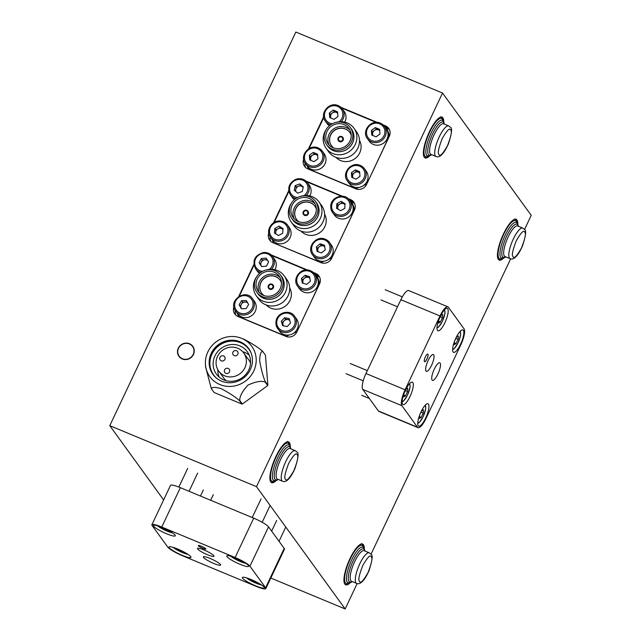 <?xml version="1.0" encoding="UTF-8"?>
<svg xmlns="http://www.w3.org/2000/svg" width="641" height="641" viewBox="0 0 641 641"><rect width="100%" height="100%" fill="white"/><g stroke="black" fill="none" stroke-linecap="round" stroke-linejoin="round"><path stroke-width="0.96" d="M443.764 121.75A22.058 6.154 112.6 0 0 442.034 117.183A22.058 6.154 112.6 0 0 429.398 131.798A22.058 6.154 112.6 0 0 425.103 157.926A22.058 6.154 112.6 0 0 429.55 155.931M290.261 446.473A22.058 6.154 112.6 0 0 288.538 441.913A22.058 6.154 112.6 0 0 275.894 456.528A22.058 6.154 112.6 0 0 271.6 482.649A22.058 6.154 112.6 0 0 276.055 480.662M364.328 548.632A22.058 6.154 112.6 0 0 362.606 544.073A22.058 6.154 112.6 0 0 349.962 558.68A22.058 6.154 112.6 0 0 345.667 584.808A22.058 6.154 112.6 0 0 350.122 582.813M517.832 223.901A22.058 6.154 112.6 0 0 516.101 219.342A22.058 6.154 112.6 0 0 503.465 233.957A22.058 6.154 112.6 0 0 499.171 260.078A22.058 6.154 112.6 0 0 503.618 258.083M182.268 358.96A8.549 8.093 -35.9 0 0 192.26 356.356A8.549 8.093 -35.9 0 0 192.797 346.316A8.549 8.093 -35.9 0 0 189.48 343.704A8.549 8.093 -35.9 0 0 179.496 346.308A8.549 8.093 -35.9 0 0 178.959 356.348A8.549 8.093 -35.9 0 0 182.268 358.96M163.631 499.924L109.779 425.664L256.488 486.655L442.546 93.041L531.221 215.336L524.522 229.502M109.779 425.664L295.838 32.05L442.546 93.041M323.633 116.838L308.465 148.936M303.642 159.224A8.269 7.828 -35.9 0 0 304.595 166.372A8.269 7.828 -35.9 0 0 307.808 168.895L355.731 188.815A8.269 7.828 -35.9 0 0 366.556 184.488L389.343 136.269A8.269 7.828 -35.9 0 0 388.71 128.368A8.269 7.828 -35.9 0 0 385.497 125.844L382.957 124.779M377.188 122.383L340.9 107.295M288.746 190.641L273.579 222.739M268.755 233.028A8.269 7.828 -35.9 0 0 269.709 240.175A8.269 7.828 -35.9 0 0 272.922 242.699L320.845 262.618A8.269 7.828 -35.9 0 0 331.669 258.291L354.457 210.072A8.269 7.828 -35.9 0 0 353.824 202.163A8.269 7.828 -35.9 0 0 350.611 199.639L348.071 198.582M342.302 196.186L306.013 181.099M253.86 264.445L238.692 296.543M233.869 306.831A8.269 7.828 -35.9 0 0 234.822 313.978A8.269 7.828 -35.9 0 0 238.035 316.502L285.958 336.421A8.269 7.828 -35.9 0 0 296.783 332.094L319.571 283.875A8.269 7.828 -35.9 0 0 318.938 275.967A8.269 7.828 -35.9 0 0 315.725 273.443L313.185 272.385M307.416 269.989L271.127 254.902M235.287 310.637A8.269 7.828 -35.9 0 0 235.84 315.108M319.699 277.281A8.269 7.828 -35.9 0 0 317.503 275.894L316.83 275.614M270.173 236.833A8.269 7.828 -35.9 0 0 270.726 241.304M354.585 203.477A8.269 7.828 -35.9 0 0 352.39 202.091L351.717 201.811M305.06 163.038A8.269 7.828 -35.9 0 0 305.613 167.501M389.472 129.682A8.269 7.828 -35.9 0 0 387.276 128.288L386.603 128.008M510.661 258.828L371.027 554.233M357.157 583.558L345.162 608.95L256.488 486.655M270.814 578.046L345.162 608.95M198.414 545.787A4.134 0.665 -154.7 0 0 202.332 548.167A4.134 0.665 -154.7 0 0 205.825 549.081A4.134 0.665 -154.7 0 0 205.753 548.84A4.134 0.665 -154.7 0 0 201.835 546.461A4.134 0.665 -154.7 0 0 198.341 545.547A4.134 0.665 -154.7 0 0 198.414 545.787M198.357 545.523A4.134 0.665 -154.7 0 0 198.438 545.739A4.134 0.665 -154.7 0 0 202.284 548.079A4.134 0.665 -154.7 0 0 205.833 549.057M203.55 557.47A9.527 1.538 -154.7 0 0 212.572 562.942A9.527 1.538 -154.7 0 0 220.608 565.058A9.527 1.538 -154.7 0 0 220.44 564.497A9.527 1.538 -154.7 0 0 211.418 559.024A9.527 1.538 -154.7 0 0 203.381 556.909A9.527 1.538 -154.7 0 0 203.55 557.47M197.668 548.992A9.102 1.474 -154.7 0 0 206.29 554.225A9.102 1.474 -154.7 0 0 213.958 556.236A9.102 1.474 -154.7 0 0 213.806 555.707A9.102 1.474 -154.7 0 0 205.184 550.483A9.102 1.474 -154.7 0 0 197.508 548.464A9.102 1.474 -154.7 0 0 197.668 548.992M169.256 547.735A12.131 1.963 -154.7 0 0 180.746 554.705A12.131 1.963 -154.7 0 0 190.978 557.398A12.131 1.963 -154.7 0 0 190.77 556.684A12.131 1.963 -154.7 0 0 179.28 549.714A12.131 1.963 -154.7 0 0 169.04 547.021A12.131 1.963 -154.7 0 0 169.256 547.735M242.602 578.23A12.131 1.963 -154.7 0 0 254.1 585.201A12.131 1.963 -154.7 0 0 264.332 587.893A12.131 1.963 -154.7 0 0 264.124 587.18A12.131 1.963 -154.7 0 0 252.626 580.209A12.131 1.963 -154.7 0 0 242.394 577.517A12.131 1.963 -154.7 0 0 242.602 578.23M226.962 556.652A12.131 1.963 -154.7 0 0 238.452 563.615A12.131 1.963 -154.7 0 0 248.684 566.307A12.131 1.963 -154.7 0 0 248.476 565.594A12.131 1.963 -154.7 0 0 236.978 558.632A12.131 1.963 -154.7 0 0 226.746 555.939A12.131 1.963 -154.7 0 0 226.962 556.652M153.608 526.157A12.131 1.963 -154.7 0 0 165.098 533.12A12.131 1.963 -154.7 0 0 175.33 535.812A12.131 1.963 -154.7 0 0 175.121 535.099A12.131 1.963 -154.7 0 0 163.631 528.136A12.131 1.963 -154.7 0 0 153.399 525.444A12.131 1.963 -154.7 0 0 153.608 526.157M161.756 527.03A13.79 2.227 -154.7 0 0 151.901 524.739A13.79 2.227 -154.7 0 0 152.141 525.548L167.79 547.126A13.79 2.227 -154.7 0 0 182.621 555.803L255.975 586.299A13.79 2.227 -154.7 0 0 265.831 588.598A13.79 2.227 -154.7 0 0 265.59 587.789L249.942 566.203A13.79 2.227 -154.7 0 0 235.111 557.526L161.756 527.03L180.361 487.673A13.79 2.227 -154.7 0 0 170.506 485.373L151.901 524.739M265.831 588.598L284.436 549.233A13.79 2.227 -154.7 0 0 284.195 548.424L268.547 526.846A13.79 2.227 -154.7 0 0 253.716 518.168L180.361 487.673M424.446 361.596A4.134 1.154 112.6 0 0 424.606 361.724A4.134 1.154 112.6 0 0 427.122 358.672A4.134 1.154 112.6 0 0 427.94 354.217A4.134 1.154 112.6 0 0 427.779 354.088A4.134 1.154 112.6 0 0 425.263 357.141A4.134 1.154 112.6 0 0 424.446 361.596M424.582 361.716A4.134 1.154 112.6 0 0 427.09 358.607A4.134 1.154 112.6 0 0 427.892 354.201A4.134 1.154 112.6 0 0 427.755 354.08M432.09 380.073A9.527 2.652 112.6 0 0 432.451 380.369A9.527 2.652 112.6 0 0 438.236 373.334A9.527 2.652 112.6 0 0 440.119 363.078A9.527 2.652 112.6 0 0 439.758 362.782A9.527 2.652 112.6 0 0 433.973 369.817A9.527 2.652 112.6 0 0 432.09 380.073M426.009 371.059A9.102 2.54 112.6 0 0 426.353 371.347A9.102 2.54 112.6 0 0 431.882 364.625A9.102 2.54 112.6 0 0 433.685 354.826A9.102 2.54 112.6 0 0 433.34 354.545A9.102 2.54 112.6 0 0 427.803 361.268A9.102 2.54 112.6 0 0 426.009 371.059M418.236 425.776A12.131 3.381 112.6 0 0 418.701 426.153A12.131 3.381 112.6 0 0 426.073 417.195A12.131 3.381 112.6 0 0 428.468 404.126A12.131 3.381 112.6 0 0 428.012 403.75A12.131 3.381 112.6 0 0 420.64 412.716A12.131 3.381 112.6 0 0 418.236 425.776M453.123 351.973A12.131 3.381 112.6 0 0 453.588 352.35A12.131 3.381 112.6 0 0 460.959 343.392A12.131 3.381 112.6 0 0 463.355 330.323A12.131 3.381 112.6 0 0 462.898 329.947A12.131 3.381 112.6 0 0 455.519 338.913A12.131 3.381 112.6 0 0 453.123 351.973M437.474 330.395A12.131 3.381 112.6 0 0 437.939 330.772A12.131 3.381 112.6 0 0 445.311 321.806A12.131 3.381 112.6 0 0 447.706 308.746A12.131 3.381 112.6 0 0 447.25 308.369A12.131 3.381 112.6 0 0 439.878 317.327A12.131 3.381 112.6 0 0 437.474 330.395M402.588 404.199A12.131 3.381 112.6 0 0 403.053 404.575A12.131 3.381 112.6 0 0 410.424 395.609A12.131 3.381 112.6 0 0 412.82 382.549A12.131 3.381 112.6 0 0 412.363 382.164A12.131 3.381 112.6 0 0 404.992 391.13A12.131 3.381 112.6 0 0 402.588 404.199M405.096 389.776A13.79 3.846 112.6 0 0 401.891 405.673L417.539 427.251A13.79 3.846 112.6 0 0 418.06 427.683A13.79 3.846 112.6 0 0 425.961 418.549L460.847 344.746A13.79 3.846 112.6 0 0 464.052 328.849L448.412 307.271A13.79 3.846 112.6 0 0 447.883 306.839A13.79 3.846 112.6 0 0 439.982 315.973L405.096 389.776L365.979 373.511A13.79 3.846 112.6 0 0 362.774 389.408L378.422 410.985A13.79 3.846 112.6 0 0 378.943 411.418L418.06 427.683M447.883 306.839L408.766 290.573A13.79 3.846 112.6 0 0 400.865 299.708L365.979 373.511M219.887 384.552A25.872 24.494 144.1 0 1 205.432 364.184A25.872 24.494 144.1 0 1 241.272 338.2A25.872 24.494 144.1 0 1 241.713 338.376A25.872 24.494 144.1 0 1 253.748 371.003A25.872 24.494 144.1 0 1 219.887 384.552M241.272 338.2L244.253 339.377C252.538 343.776 258.644 347.743 262.578 351.268A31.705 30.015 -35.9 0 1 262.73 351.484A31.705 30.015 -35.9 0 1 262.826 351.613C261.031 351.036 259.958 353.976 259.613 360.434C261.24 369.689 263.122 376.74 265.27 381.587L267.882 385.185L265.438 355.21A31.705 30.015 -35.9 0 0 265.342 355.082A31.705 30.015 -35.9 0 0 265.246 354.954M213.902 392.18A31.705 30.015 -35.9 0 0 213.998 392.308L211.386 388.71A31.705 30.015 -35.9 0 1 211.298 388.582L205.593 366.884L205.432 364.184M211.386 388.71A31.705 30.015 -35.9 0 0 211.546 388.927L214.158 392.524L241.921 404.07A31.705 30.015 -35.9 0 0 242.37 404.006L267.69 385.586A31.705 30.015 -35.9 0 0 267.882 385.185M241.921 404.07L239.317 400.473C235.351 396.915 229.246 392.949 220.993 388.574C214.695 386.916 211.546 387.028 211.546 388.927M248.916 348.88A22.058 20.881 -35.9 0 0 240.623 342.502A22.058 20.881 -35.9 0 0 214.999 349.041A22.058 20.881 -35.9 0 0 213.205 374.769M221.498 381.147A22.058 20.881 -35.9 0 0 247.274 374.424A22.058 20.881 -35.9 0 0 248.66 348.52A22.058 20.881 -35.9 0 0 240.103 341.781A22.058 20.881 -35.9 0 0 214.326 348.504A22.058 20.881 -35.9 0 0 212.94 374.416A22.058 20.881 -35.9 0 0 221.498 381.147M251.264 353.431A21.826 20.664 -35.9 0 0 240.527 342.711A21.826 20.664 -35.9 0 0 213.557 351.316A21.826 20.664 -35.9 0 0 216.81 378.414M223.797 379.921A19.07 18.052 -35.9 0 0 246.088 374.112A19.07 18.052 -35.9 0 0 247.282 351.709A19.07 18.052 -35.9 0 0 239.886 345.884A19.07 18.052 -35.9 0 0 217.603 351.693A19.07 18.052 -35.9 0 0 216.402 374.096A19.07 18.052 -35.9 0 0 223.797 379.921M249.253 355.226A19.07 18.052 -35.9 0 0 244.582 352.358A19.07 18.052 -35.9 0 0 242.659 351.685M218.717 371.107A15.44 14.615 144.1 0 1 219.687 352.967A15.44 14.615 144.1 0 1 237.731 348.263A15.44 14.615 144.1 0 1 243.716 352.975A15.44 14.615 144.1 0 1 242.747 371.115A15.44 14.615 144.1 0 1 224.703 375.818A15.44 14.615 144.1 0 1 218.717 371.107L224.038 378.438A15.44 14.615 -35.9 0 0 226.081 380.69M234.245 355.643A2.756 2.612 -35.9 0 0 237.635 351.564A2.756 2.612 -35.9 0 0 233.348 351.564A2.756 2.612 -35.9 0 0 234.245 355.643M221.257 360.843A2.756 2.612 -35.9 0 0 224.646 356.765A2.756 2.612 -35.9 0 0 220.36 356.757A2.756 2.612 -35.9 0 0 221.257 360.843M225.872 373.358A2.756 2.612 -35.9 0 0 229.262 369.28A2.756 2.612 -35.9 0 0 224.975 369.272A2.756 2.612 -35.9 0 0 225.872 373.358M267.69 385.586L265.086 381.988C261.312 380.586 255.623 381.611 248.019 385.057C242.33 391.266 239.582 396.386 239.758 400.417L242.37 404.006M265.438 355.21L262.826 351.613M239.317 400.473A31.705 30.015 -35.9 0 0 239.758 400.417M265.086 381.988A31.705 30.015 -35.9 0 0 265.27 381.587M217.82 369.697A19.07 18.052 -35.9 0 0 219.134 377.06M250.543 362.958A15.44 14.615 -35.9 0 0 249.037 360.314L243.716 352.975M179.841 356.981A8.269 7.828 144.1 0 1 179.176 356.188A8.269 7.828 144.1 0 1 180.85 345.323A8.269 7.828 144.1 0 1 191.907 345.683A8.269 7.828 144.1 0 1 192.572 346.477A8.269 7.828 144.1 0 1 190.906 357.333A8.269 7.828 144.1 0 1 179.841 356.981M289.692 287.921A14.615 13.838 144.1 0 1 289.94 300.501A14.615 13.838 144.1 0 1 266.191 304.956M265.919 270.077A17.147 16.233 144.1 0 1 284.139 275.766L286.751 279.364A17.147 16.233 144.1 0 1 288.073 295.757A17.147 16.233 144.1 0 1 274.188 305.845A17.147 16.233 144.1 0 1 258.98 299.499L256.368 295.902A17.147 16.233 144.1 0 1 255.046 279.516A17.147 16.233 144.1 0 1 256.632 276.816M284.139 275.766A17.147 16.233 144.1 0 1 285.461 292.16A17.147 16.233 144.1 0 1 271.584 302.248A17.147 16.233 144.1 0 1 256.368 295.902M280.91 275.638A14.671 13.886 144.1 0 1 282.793 290.597A14.671 13.886 144.1 0 1 270.294 299.291A14.671 13.886 144.1 0 1 257.249 292.793M256.913 292.328L257.954 293.762A14.615 13.838 -35.9 0 0 270.919 299.179A14.615 13.838 -35.9 0 0 282.745 290.573A14.615 13.838 -35.9 0 0 281.615 276.608L280.574 275.173A14.615 13.838 144.1 0 1 281.703 289.139A14.615 13.838 144.1 0 1 269.869 297.736A14.615 13.838 144.1 0 1 256.913 292.328A14.615 13.838 144.1 0 1 255.783 278.362A14.615 13.838 144.1 0 1 267.618 269.765A14.615 13.838 144.1 0 1 280.574 275.173M280.165 277.657A12.956 12.267 -35.9 0 0 259.341 281.848A12.956 12.267 -35.9 0 0 259.405 292.713M280.237 288.53A12.956 12.267 -35.9 0 0 279.236 276.143A12.956 12.267 -35.9 0 0 267.746 271.343A12.956 12.267 -35.9 0 0 257.249 278.971A12.956 12.267 -35.9 0 0 258.251 291.359A12.956 12.267 -35.9 0 0 269.749 296.15A12.956 12.267 -35.9 0 0 280.237 288.53M280.037 280.061A11.306 10.705 -35.9 0 0 260.911 282.601A11.306 10.705 -35.9 0 0 261.728 293.338M281.471 282.969A11.306 10.705 -35.9 0 0 279.981 279.989A11.306 10.705 -35.9 0 0 269.957 275.806A11.306 10.705 -35.9 0 0 260.807 282.457A11.306 10.705 -35.9 0 0 261.68 293.266A11.306 10.705 -35.9 0 0 264.044 295.597M268.651 288.314A2.756 2.612 -35.9 0 0 273.378 287.785A2.756 2.612 -35.9 0 0 273.114 285.085M273.274 287.641A2.756 2.612 144.1 0 1 268.595 288.242A2.756 2.612 144.1 0 1 270.614 283.987A2.756 2.612 144.1 0 1 273.274 287.641M272.786 287.44A2.203 2.091 -35.9 0 0 270.662 284.516A2.203 2.091 -35.9 0 0 269.044 287.921A2.203 2.091 -35.9 0 0 272.786 287.44M319.819 283.298L317.143 276.039L315.468 273.731L316.526 276.591M238.7 316.774L237.442 313.641M239.341 296.15L253.988 265.158M271.84 255.591L306.398 269.957M313.89 273.074L315.468 273.731M318.265 281.303L319.386 284.259M319.314 284.163L296.831 331.99M296.759 331.886L293.794 333.072M288.899 335.035L286.134 336.493M285.934 336.221L238.5 316.502M324.578 214.118A14.615 13.838 144.1 0 1 324.827 226.698A14.615 13.838 144.1 0 1 301.078 231.153M300.805 196.274A17.147 16.233 144.1 0 1 319.026 201.963L321.638 205.561A17.147 16.233 144.1 0 1 322.96 221.954A17.147 16.233 144.1 0 1 309.074 232.042A17.147 16.233 144.1 0 1 293.866 225.696L291.254 222.098A17.147 16.233 144.1 0 1 289.932 205.713A17.147 16.233 144.1 0 1 291.511 203.013M319.026 201.963A17.147 16.233 144.1 0 1 320.348 218.357A17.147 16.233 144.1 0 1 306.47 228.444A17.147 16.233 144.1 0 1 291.254 222.098M315.797 201.835A14.671 13.886 144.1 0 1 317.68 216.794A14.671 13.886 144.1 0 1 305.18 225.496A14.671 13.886 144.1 0 1 292.136 218.99M291.799 218.525L292.841 219.967A14.615 13.838 -35.9 0 0 305.805 225.376A14.615 13.838 -35.9 0 0 317.632 216.77A14.615 13.838 -35.9 0 0 316.502 202.804L315.46 201.37A14.615 13.838 144.1 0 1 316.59 215.336A14.615 13.838 144.1 0 1 304.755 223.933A14.615 13.838 144.1 0 1 291.799 218.525A14.615 13.838 144.1 0 1 290.669 204.559A14.615 13.838 144.1 0 1 302.504 195.962A14.615 13.838 144.1 0 1 315.46 201.37M315.051 203.862A12.956 12.267 -35.9 0 0 294.227 208.045A12.956 12.267 -35.9 0 0 294.291 218.91M292.136 205.168A12.956 12.267 -35.9 0 0 293.137 217.555A12.956 12.267 -35.9 0 0 304.627 222.347A12.956 12.267 -35.9 0 0 315.124 214.727A12.956 12.267 -35.9 0 0 314.122 202.34A12.956 12.267 -35.9 0 0 302.624 197.54A12.956 12.267 -35.9 0 0 292.136 205.168M314.923 206.258A11.306 10.705 -35.9 0 0 295.797 208.798A11.306 10.705 -35.9 0 0 296.615 219.534M316.358 209.166A11.306 10.705 -35.9 0 0 314.867 206.186A11.306 10.705 -35.9 0 0 304.844 202.003A11.306 10.705 -35.9 0 0 295.693 208.654A11.306 10.705 -35.9 0 0 296.567 219.462A11.306 10.705 -35.9 0 0 298.93 221.802M303.538 214.511A2.756 2.612 -35.9 0 0 308.265 213.982A2.756 2.612 -35.9 0 0 308 211.282M303.273 211.81A2.756 2.612 144.1 0 1 307.944 211.21A2.756 2.612 144.1 0 1 305.925 215.464A2.756 2.612 144.1 0 1 303.273 211.81M303.762 212.011A2.203 2.091 -35.9 0 0 305.885 214.935A2.203 2.091 -35.9 0 0 307.504 211.53A2.203 2.091 -35.9 0 0 303.762 212.011M354.705 209.495L352.029 202.236L350.355 199.928L351.412 202.788M353.151 207.5L354.273 210.464M354.201 210.36L331.718 258.187M331.645 258.083L328.681 259.268M323.785 261.232L321.021 262.69M320.82 262.417L273.587 242.971M273.387 242.699L272.329 239.838M274.228 222.347L288.875 191.363M306.727 181.788L341.284 196.162M348.776 199.271L350.355 199.928M359.465 140.315A14.615 13.838 144.1 0 1 359.713 152.903A14.615 13.838 144.1 0 1 335.964 157.349M335.692 122.479A17.147 16.233 144.1 0 1 353.912 128.16L356.524 131.758A17.147 16.233 144.1 0 1 357.846 148.151A17.147 16.233 144.1 0 1 343.961 158.247A17.147 16.233 144.1 0 1 328.753 151.893L326.141 148.295A17.147 16.233 144.1 0 1 324.819 131.91A17.147 16.233 144.1 0 1 326.397 129.218M353.912 128.16A17.147 16.233 144.1 0 1 355.234 144.554A17.147 16.233 144.1 0 1 341.357 154.649A17.147 16.233 144.1 0 1 326.141 148.295M350.683 128.032A14.671 13.886 144.1 0 1 352.566 142.991A14.671 13.886 144.1 0 1 340.067 151.693A14.671 13.886 144.1 0 1 327.022 145.186M326.686 144.722L327.727 146.164A14.615 13.838 -35.9 0 0 340.692 151.572A14.615 13.838 -35.9 0 0 352.518 142.975A14.615 13.838 -35.9 0 0 351.388 129.009L350.347 127.567A14.615 13.838 144.1 0 1 351.476 141.533A14.615 13.838 144.1 0 1 339.642 150.13A14.615 13.838 144.1 0 1 326.686 144.722A14.615 13.838 144.1 0 1 325.556 130.756A14.615 13.838 144.1 0 1 337.382 122.159A14.615 13.838 144.1 0 1 350.347 127.567M349.938 130.059A12.956 12.267 -35.9 0 0 329.113 134.241A12.956 12.267 -35.9 0 0 329.178 145.114M350.01 140.924A12.956 12.267 -35.9 0 0 349.008 128.537A12.956 12.267 -35.9 0 0 337.511 123.745A12.956 12.267 -35.9 0 0 327.022 131.365A12.956 12.267 -35.9 0 0 328.024 143.752A12.956 12.267 -35.9 0 0 339.514 148.552A12.956 12.267 -35.9 0 0 350.01 140.924M349.81 132.455A11.306 10.705 -35.9 0 0 330.684 134.995A11.306 10.705 -35.9 0 0 331.501 145.731M351.244 135.363A11.306 10.705 -35.9 0 0 349.754 132.383A11.306 10.705 -35.9 0 0 339.73 128.2A11.306 10.705 -35.9 0 0 330.58 134.858A11.306 10.705 -35.9 0 0 331.453 145.659A11.306 10.705 -35.9 0 0 333.817 147.999M338.424 140.716A2.756 2.612 -35.9 0 0 343.151 140.187A2.756 2.612 -35.9 0 0 342.887 137.478M343.047 140.042A2.756 2.612 144.1 0 1 338.368 140.643A2.756 2.612 144.1 0 1 340.387 136.381A2.756 2.612 144.1 0 1 343.047 140.042M342.558 139.834A2.203 2.091 -35.9 0 0 340.435 136.91A2.203 2.091 -35.9 0 0 338.817 140.315A2.203 2.091 -35.9 0 0 342.558 139.834M389.592 135.7L386.916 128.432L385.241 126.125L386.299 128.985M308.473 169.168L307.215 166.035M309.114 148.544L323.761 117.559M341.605 107.984L376.171 122.359M383.663 125.476L385.241 126.125M388.037 133.705L389.159 136.661M389.087 136.557L366.604 184.384M366.532 184.287L363.567 185.473M358.672 187.428L355.907 188.887M355.707 188.614L308.273 168.895M184.279 552.165L179.592 550.443L177.212 548.84M179.817 549.962L179.592 550.443M257.626 582.661L252.939 580.938L250.567 579.336M253.171 580.458L252.939 580.938M241.986 561.083L237.298 559.361L234.918 557.75M237.523 558.872L237.298 559.361M168.631 530.588L163.944 528.865L161.564 527.255M164.168 528.376L163.944 528.865M419.759 414.831L421.626 410.889L423.437 409.823L423.212 413.076L421.169 417.395L419.358 418.461L419.575 415.328M421.025 412.163L423.212 413.076M419.478 416.69L421.169 417.395M454.645 341.028L456.512 337.086L458.323 336.02L458.099 339.273L456.055 343.592L454.245 344.658L454.461 341.525M455.911 338.36L458.099 339.273M454.365 342.887L456.055 343.592M439.005 319.442L440.864 315.5L442.675 314.435L442.45 317.688L440.407 322.006L438.596 323.072L438.813 319.939M440.263 316.782L442.45 317.688M438.716 321.301L440.407 322.006M404.118 393.245L405.977 389.303L407.788 388.238L407.564 391.491L405.521 395.809L403.71 396.875L403.926 393.742M405.376 390.585L407.564 391.491M403.83 395.104L405.521 395.809M284.604 317.72L281.311 321.253L282.633 325.668L287.24 326.549L290.541 323.024L289.219 318.609L284.604 317.72L285.654 319.162L282.352 322.687L283.018 324.899A4.191 3.966 -35.9 0 0 283.434 325.82M294.62 316.277C289.604 308.209 273.483 312.936 276.231 325.7L279.532 331.165A10.48 9.919 -35.9 0 0 292.408 333.921A10.48 9.919 -35.9 0 0 297.897 321.71A10.48 9.919 -35.9 0 0 296.495 318.865L294.62 316.277A10.48 9.919 144.1 0 1 296.022 319.114A10.48 9.919 144.1 0 1 290.525 331.333A10.48 9.919 144.1 0 1 277.649 328.577A10.48 9.919 144.1 0 1 276.247 325.732M285.654 319.162L289.612 319.923M289.78 320.484A4.191 3.966 -35.9 0 0 283.018 324.899L283.282 325.788M282.352 322.687L281.311 321.253M241.593 300.669L239.117 304.779L241.393 308.762L246.144 308.633L248.62 304.523L246.344 300.541L241.593 300.669L242.643 302.111L240.159 306.222L241.296 308.209A4.191 3.966 -35.9 0 0 241.673 308.754M252.562 298.786C245.968 288.498 228.38 299.964 235.039 310.22L237.474 313.681A10.48 9.919 -35.9 0 0 251.336 315.869A10.48 9.919 -35.9 0 0 254.99 302.24A10.48 9.919 -35.9 0 0 254.437 301.382L252.562 298.786A10.48 9.919 144.1 0 1 253.115 299.643A10.48 9.919 144.1 0 1 249.461 313.273A10.48 9.919 144.1 0 1 235.6 311.093A10.48 9.919 144.1 0 1 235.047 310.236M242.643 302.111L247.17 301.991M247.771 303.041A4.191 3.966 -35.9 0 0 241.296 308.209L241.609 308.754M240.159 306.222L239.117 304.779M309.859 278.242A4.191 3.966 -35.9 0 0 308.401 277.401L306.166 276.704L305.124 275.269L301.47 278.434L302.272 282.993L306.727 284.38L310.38 281.215L309.587 276.656L305.124 275.269M297.656 286.263L299.531 288.851A10.48 9.919 -35.9 0 0 304.443 292.36A10.48 9.919 -35.9 0 0 316.133 288.49A10.48 9.919 -35.9 0 0 316.494 276.551L314.619 273.963A10.48 9.919 144.1 0 1 314.25 285.902A10.48 9.919 144.1 0 1 302.568 289.764A10.48 9.919 144.1 0 1 297.656 286.263C291.703 279.059 300.757 267.057 309.659 270.422L314.619 273.963A10.48 9.919 144.1 0 0 309.707 270.454M309.787 277.833L308.401 277.401A4.191 3.966 -35.9 0 0 304.339 278.29L302.512 279.869L301.47 278.434M302.512 279.869L302.913 282.152A4.191 3.966 -35.9 0 1 304.339 278.29L306.166 276.704M303.321 283.322A4.191 3.966 -35.9 0 1 302.913 282.152L303.105 283.25M267.97 260.919A4.191 3.966 -35.9 0 0 264.709 259.749L262.337 259.99L261.296 258.547L259.124 262.81L261.696 266.6L266.448 266.127L268.619 261.865L266.039 258.075L261.296 258.547M260.855 272.385A10.48 9.919 144.1 0 1 255.599 268.779L257.474 271.367A10.48 9.919 -35.9 0 0 259.525 273.427M274.925 269.709A10.48 9.919 -35.9 0 0 274.444 259.068L272.561 256.48A10.48 9.919 144.1 0 1 271.464 269.284M267.025 259.525L264.709 259.749A4.191 3.966 -35.9 0 0 261.256 262.121L260.166 264.252L259.124 262.81M260.166 264.252L261.456 266.143A4.191 3.966 -35.9 0 1 261.256 262.121L262.337 259.99M261.808 266.592A4.191 3.966 -35.9 0 1 261.456 266.143L261.76 266.592M303.161 187.332L300.757 185.361L298.506 186.21A4.191 3.966 -35.9 0 0 295.974 191.659M309.811 195.906A10.48 9.919 -35.9 0 0 309.323 185.265L307.448 182.677A10.48 9.919 144.1 0 1 306.35 195.481M303.265 186.835L302.312 191.459L297.801 193.157L294.243 190.233L295.205 185.618L299.716 183.919L303.265 186.835M295.741 198.582A10.48 9.919 144.1 0 1 290.485 194.976L292.36 197.564A10.48 9.919 -35.9 0 0 294.411 199.623M295.397 191.178L296.246 187.06L295.205 185.618M303.145 187.444A4.191 3.966 -35.9 0 0 298.506 186.21L296.246 187.06M300.757 185.361L299.716 183.919M341.068 201.346L336.829 203.678L336.573 208.349L340.555 210.697L344.794 208.365L345.05 203.694L341.068 201.346L342.118 202.788L337.879 205.112L337.743 207.452A4.191 3.966 -35.9 0 0 338.063 209.222M349.505 200.16C344.61 192.444 330.708 196.899 330.732 206.226L332.535 212.459L334.418 215.047A10.48 9.919 -35.9 0 0 345.675 218.485A10.48 9.919 -35.9 0 0 353.175 208.926A10.48 9.919 -35.9 0 0 351.38 202.748L349.505 200.16A10.48 9.919 144.1 0 1 351.292 206.338A10.48 9.919 144.1 0 1 343.8 215.889A10.48 9.919 144.1 0 1 332.535 212.459A10.48 9.919 144.1 0 1 330.748 206.282M342.118 202.788L345.01 204.495M344.994 204.687A4.191 3.966 -35.9 0 0 337.743 207.452L337.663 208.99M337.879 205.112L336.829 203.678M282.977 229.558A4.191 3.966 -35.9 0 0 282.136 228.845L279.139 226.177L274.845 228.396L274.46 233.068L278.37 235.519L282.665 233.3L283.05 228.629L279.139 226.177M270.478 237.29L272.361 239.878A10.48 9.919 -35.9 0 0 274.997 242.338A10.48 9.919 -35.9 0 0 288.105 240.511A10.48 9.919 -35.9 0 0 289.323 227.579L287.448 224.991A10.48 9.919 144.1 0 1 286.231 237.915A10.48 9.919 144.1 0 1 273.122 239.75A10.48 9.919 144.1 0 1 270.478 237.29C264.308 229.887 274.108 216.434 284.78 222.499L287.448 224.991A10.48 9.919 144.1 0 0 284.812 222.523M282.985 229.374L282.136 228.845A4.191 3.966 -35.9 0 0 278.034 228.725L275.886 229.839L274.845 228.396M275.886 229.839L275.694 232.17A4.191 3.966 -35.9 0 1 278.034 228.725L280.181 227.619M275.999 234.029A4.191 3.966 -35.9 0 1 275.694 232.17L275.566 233.765M324.763 246.761A4.191 3.966 -35.9 0 0 323.344 245.928L321.125 245.199L320.083 243.764L316.382 246.873L317.111 251.448L321.542 252.907L325.243 249.798L324.514 245.223L320.083 243.764M312.536 254.773L314.419 257.361A10.48 9.919 -35.9 0 0 319.178 260.823A10.48 9.919 -35.9 0 0 330.964 257.065A10.48 9.919 -35.9 0 0 331.381 245.062L329.506 242.474A10.48 9.919 144.1 0 1 329.089 254.477A10.48 9.919 144.1 0 1 317.303 258.235A10.48 9.919 144.1 0 1 312.536 254.773C306.534 247.514 315.781 235.447 324.691 238.981L329.506 242.474A10.48 9.919 144.1 0 0 324.739 239.013M324.699 246.376L323.344 245.928A4.191 3.966 -35.9 0 0 319.274 246.761L317.423 248.315L316.382 246.873M317.423 248.315L317.792 250.599A4.191 3.966 -35.9 0 1 319.274 246.761L321.125 245.199M318.192 251.809A4.191 3.966 -35.9 0 1 317.792 250.599L317.968 251.729M359.721 173.03A4.191 3.966 -35.9 0 0 358.511 172.229L356.364 171.339L355.322 169.897L351.404 172.75L351.781 177.381L356.075 179.168L359.986 176.315L359.609 171.684L355.322 169.897M347.422 180.97L349.305 183.558A10.48 9.919 -35.9 0 0 353.367 186.755A10.48 9.919 -35.9 0 0 365.61 183.566A10.48 9.919 -35.9 0 0 366.267 171.259L364.392 168.671A10.48 9.919 144.1 0 1 363.727 180.978A10.48 9.919 144.1 0 1 351.484 184.167A10.48 9.919 144.1 0 1 347.422 180.97C341.172 173.423 351.356 161.075 360.282 165.434L364.392 168.671A10.48 9.919 144.1 0 0 360.322 165.474M359.697 172.725L358.511 172.229A4.191 3.966 -35.9 0 0 354.409 172.766L352.446 174.184L351.404 172.75M352.446 174.184L352.638 176.499A4.191 3.966 -35.9 0 1 354.409 172.766L356.364 171.339M353.023 177.894A4.191 3.966 -35.9 0 1 352.638 176.499L352.742 177.781M317.664 155.547A4.191 3.966 -35.9 0 0 316.454 154.745L314.306 153.856L313.265 152.414L309.347 155.266L309.731 159.897L314.018 161.676L317.936 158.832L317.551 154.201L313.265 152.414M305.364 163.487L307.247 166.075A10.48 9.919 -35.9 0 0 311.31 169.272A10.48 9.919 -35.9 0 0 323.553 166.083A10.48 9.919 -35.9 0 0 324.21 153.776L322.335 151.188A10.48 9.919 144.1 0 1 321.678 163.495A10.48 9.919 144.1 0 1 309.435 166.684A10.48 9.919 144.1 0 1 305.364 163.487C299.123 155.931 309.299 143.592 318.224 147.951L322.335 151.188A10.48 9.919 144.1 0 0 318.273 147.991M317.64 155.242L316.454 154.745A4.191 3.966 -35.9 0 0 312.351 155.282L310.396 156.7L309.347 155.266M310.396 156.7L310.581 159.016A4.191 3.966 -35.9 0 1 312.351 155.282L314.306 153.856M310.965 160.41A4.191 3.966 -35.9 0 1 310.581 159.016L310.685 160.29M379.72 130.716A4.191 3.966 -35.9 0 0 378.51 129.915L376.363 129.025L375.322 127.591L371.411 130.435L371.788 135.067L376.075 136.854L379.993 134.001L379.616 129.37L375.322 127.591M367.421 138.656L369.304 141.244A10.48 9.919 -35.9 0 0 373.366 144.441A10.48 9.919 -35.9 0 0 385.61 141.252A10.48 9.919 -35.9 0 0 386.267 128.945L384.392 126.357A10.48 9.919 144.1 0 1 383.735 138.664A10.48 9.919 144.1 0 1 371.492 141.853A10.48 9.919 144.1 0 1 367.421 138.656C361.179 131.109 371.355 118.761 380.281 123.128L384.392 126.357A10.48 9.919 144.1 0 0 380.329 123.16M379.696 130.411L378.51 129.915A4.191 3.966 -35.9 0 0 374.408 130.452L372.453 131.878L371.411 130.435M372.453 131.878L372.637 134.193A4.191 3.966 -35.9 0 1 374.408 130.452L376.363 129.025M373.022 135.58A4.191 3.966 -35.9 0 1 372.637 134.193L372.741 135.467M337.663 113.233A4.191 3.966 -35.9 0 0 336.453 112.431L334.306 111.542L333.264 110.1L329.354 112.952L329.73 117.583L334.025 119.37L337.935 116.518L337.559 111.887L333.264 110.1M330.628 124.779A10.48 9.919 144.1 0 1 329.434 124.37A10.48 9.919 144.1 0 1 325.372 121.173L327.247 123.761A10.48 9.919 -35.9 0 0 329.29 125.82M344.698 122.102A10.48 9.919 -35.9 0 0 344.209 111.462L342.334 108.874A10.48 9.919 144.1 0 1 341.236 121.678M337.639 112.928L336.453 112.431A4.191 3.966 -35.9 0 0 332.35 112.968L330.395 114.386L329.354 112.952M330.395 114.386L330.588 116.702A4.191 3.966 -35.9 0 1 332.35 112.968L334.306 111.542M330.972 118.096A4.191 3.966 -35.9 0 1 330.588 116.702L330.692 117.984M387.276 128.288L385.497 125.844M352.39 202.091L350.611 199.639M317.503 275.894L315.725 273.443M253.716 518.168L235.111 557.526M268.547 526.846L249.942 566.203M284.195 548.424L265.59 587.789M362.774 389.408L401.891 405.673M400.865 299.708L439.982 315.973M378.422 410.985L417.539 427.251M428.204 156.092A20.68 5.769 -67.4 0 1 424.847 156.003A20.68 5.769 -67.4 0 1 429.654 132.158A20.68 5.769 -67.4 0 1 442.29 119.106A20.68 5.769 -67.4 0 1 442.923 120.676M431.697 154.689L430.079 155.731L427.379 155.883A19.302 5.384 -67.4 0 1 426.65 155.282A19.302 5.384 -67.4 0 1 430.464 134.498A19.302 5.384 -67.4 0 1 442.202 120.244L443.468 121.261L444.397 124.138M431.441 154.585A17.924 5 -67.4 0 1 428.452 154.561A17.924 5 -67.4 0 1 432.627 133.897A17.924 5 -67.4 0 1 443.572 122.583A17.924 5 -67.4 0 1 444.141 124.034M435.391 155.971A16.546 4.615 -67.4 0 1 438.66 138.16A16.546 4.615 -67.4 0 1 448.724 125.94L450.415 127.295C452.458 127.952 451.801 133.456 448.436 143.816C442.659 156.853 438.148 157.638 436.016 156.492A16.546 4.615 -67.4 0 1 435.391 155.971M439.005 154.529C437.434 153.528 438.508 148.231 442.21 138.632C446.921 130.427 449.726 127.527 450.631 129.931C452.193 130.932 451.128 136.229 447.426 145.828C442.715 154.032 439.902 156.933 439.005 154.529M436.016 156.492L430.888 154.353A16.546 4.615 -67.4 0 1 430.255 153.84A16.546 4.615 -67.4 0 1 434.109 134.762A16.546 4.615 -67.4 0 1 443.588 123.801L448.724 125.94M274.701 480.814A20.68 5.769 -67.4 0 1 271.351 480.734A20.68 5.769 -67.4 0 1 276.159 456.889A20.68 5.769 -67.4 0 1 288.795 443.836A20.68 5.769 -67.4 0 1 289.428 445.407M278.194 479.42L276.583 480.454L273.883 480.614A19.302 5.384 -67.4 0 1 273.154 480.013A19.302 5.384 -67.4 0 1 276.968 459.228A19.302 5.384 -67.4 0 1 288.698 444.966L289.964 445.992L290.902 448.868M277.938 479.316A17.924 5 -67.4 0 1 274.957 479.292A17.924 5 -67.4 0 1 279.123 458.627A17.924 5 -67.4 0 1 290.077 447.306A17.924 5 -67.4 0 1 290.637 448.764M281.896 480.702A16.546 4.615 -67.4 0 1 285.165 462.89A16.546 4.615 -67.4 0 1 295.221 450.663L296.919 452.025C298.962 452.682 298.297 458.187 294.94 468.547C289.163 481.583 284.644 482.361 282.521 481.223A16.546 4.615 -67.4 0 1 281.896 480.702M285.501 479.26C283.939 478.258 285.005 472.962 288.706 463.363C293.418 455.158 296.23 452.258 297.136 454.661C298.698 455.663 297.624 460.959 293.923 470.558C289.211 478.755 286.407 481.663 285.501 479.26M282.521 481.223L277.385 479.083A16.546 4.615 -67.4 0 1 276.76 478.571A16.546 4.615 -67.4 0 1 280.606 459.493A16.546 4.615 -67.4 0 1 290.093 448.532L295.221 450.663M173.214 547.398A9.375 1.514 -154.7 0 0 182.717 552.686A9.375 1.514 -154.7 0 0 188.045 554.409M246.561 577.894A9.375 1.514 -154.7 0 0 256.071 583.182A9.375 1.514 -154.7 0 0 261.4 584.904M230.912 556.308A9.375 1.514 -154.7 0 0 240.423 561.604A9.375 1.514 -154.7 0 0 245.751 563.327M157.566 525.812A9.375 1.514 -154.7 0 0 167.069 531.109A9.375 1.514 -154.7 0 0 172.397 532.831M417.772 422.788A9.375 2.612 112.6 0 0 423.172 416.586A9.375 2.612 112.6 0 0 424.975 405.473M452.658 348.984A9.375 2.612 112.6 0 0 458.059 342.783A9.375 2.612 112.6 0 0 459.853 331.669M437.01 327.399A9.375 2.612 112.6 0 0 442.41 321.205A9.375 2.612 112.6 0 0 444.213 310.092M402.123 401.202A9.375 2.612 112.6 0 0 407.524 395A9.375 2.612 112.6 0 0 409.327 383.887M294.772 319.178A9.375 8.878 -35.9 0 0 283.37 313.585A9.375 8.878 -35.9 0 0 277.08 325.099A9.375 8.878 -35.9 0 0 288.474 330.692A9.375 8.878 -35.9 0 0 294.772 319.178M251.953 299.916A9.375 8.878 -35.9 0 0 239.47 296.943A9.375 8.878 -35.9 0 0 235.784 309.387A9.375 8.878 -35.9 0 0 248.275 312.367A9.375 8.878 -35.9 0 0 251.953 299.916M309.122 271.183A9.375 8.878 -35.9 0 0 297.296 277.128A9.375 8.878 -35.9 0 0 302.736 288.466A9.375 8.878 -35.9 0 0 314.563 282.521A9.375 8.878 -35.9 0 0 309.122 271.183M269.276 269.38A9.375 8.878 -35.9 0 0 272.553 258.9A9.375 8.878 -35.9 0 0 263.419 253.331A9.375 8.878 -35.9 0 0 254.677 262.385A9.375 8.878 -35.9 0 0 262.562 271.351M263.579 252.562A10.48 9.919 144.1 0 1 272.561 256.48C270.326 253.588 267.313 252.266 263.523 252.522C254.645 255.246 252.009 260.663 255.599 268.779M295.725 179.4A10.48 9.919 144.1 0 1 307.448 182.677C304.403 178.967 300.485 177.861 295.677 179.36C288.803 183.142 287.064 188.342 290.485 194.976M304.163 195.577A9.375 8.878 -35.9 0 0 306.951 183.991A9.375 8.878 -35.9 0 0 295.862 180.105A9.375 8.878 -35.9 0 0 289.588 189.808A9.375 8.878 -35.9 0 0 297.448 197.548M350.002 206.041A9.375 8.878 -35.9 0 0 341.316 196.971A9.375 8.878 -35.9 0 0 331.621 206.001A9.375 8.878 -35.9 0 0 340.307 215.072A9.375 8.878 -35.9 0 0 350.002 206.041M283.987 223.148A9.375 8.878 -35.9 0 0 271.183 226.105A9.375 8.878 -35.9 0 0 273.523 238.556A9.375 8.878 -35.9 0 0 286.335 235.6A9.375 8.878 -35.9 0 0 283.987 223.148M324.138 239.734A9.375 8.878 -35.9 0 0 312.231 245.511A9.375 8.878 -35.9 0 0 317.487 256.929A9.375 8.878 -35.9 0 0 329.394 251.16A9.375 8.878 -35.9 0 0 324.138 239.734M359.649 166.171A9.375 8.878 -35.9 0 0 347.382 171.075A9.375 8.878 -35.9 0 0 351.741 182.893A9.375 8.878 -35.9 0 0 364.008 177.99A9.375 8.878 -35.9 0 0 359.649 166.171M317.599 148.68A9.375 8.878 -35.9 0 0 305.332 153.592A9.375 8.878 -35.9 0 0 309.691 165.41A9.375 8.878 -35.9 0 0 321.958 160.506A9.375 8.878 -35.9 0 0 317.599 148.68M379.656 123.857A9.375 8.878 -35.9 0 0 367.389 128.761A9.375 8.878 -35.9 0 0 371.748 140.587A9.375 8.878 -35.9 0 0 384.015 135.676A9.375 8.878 -35.9 0 0 379.656 123.857M339.049 121.774A9.375 8.878 -35.9 0 0 337.599 106.374A9.375 8.878 -35.9 0 0 325.332 111.278A9.375 8.878 -35.9 0 0 329.69 123.096A9.375 8.878 -35.9 0 0 332.334 123.745M338.272 105.677A10.48 9.919 144.1 0 1 342.334 108.874L338.232 105.637C329.298 101.278 319.122 113.625 325.372 121.173M348.768 582.973A20.68 5.769 -67.4 0 1 345.419 582.885A20.68 5.769 -67.4 0 1 350.226 559.04A20.68 5.769 -67.4 0 1 362.862 545.988A20.68 5.769 -67.4 0 1 363.495 547.566M352.262 581.579L350.651 582.613L347.951 582.765A19.302 5.384 -67.4 0 1 347.222 582.164A19.302 5.384 -67.4 0 1 351.036 561.38A19.302 5.384 -67.4 0 1 362.766 547.126L364.032 548.143L364.961 551.02M352.005 581.467A17.924 5 -67.4 0 1 349.025 581.443A17.924 5 -67.4 0 1 353.191 560.779A17.924 5 -67.4 0 1 364.144 549.465A17.924 5 -67.4 0 1 364.705 550.915M355.963 582.861A16.546 4.615 -67.4 0 1 359.232 565.042A16.546 4.615 -67.4 0 1 369.288 552.822L370.987 554.177C373.03 554.834 372.365 560.338 369.008 570.698C363.231 583.735 358.712 584.52 356.588 583.374A16.546 4.615 -67.4 0 1 355.963 582.861M359.569 581.411C358.007 580.409 359.072 575.113 362.774 565.514C367.485 557.317 370.298 554.417 371.195 556.813C372.766 557.814 371.692 563.11 367.99 572.709C363.279 580.914 360.474 583.815 359.569 581.411M356.588 583.374L351.452 581.235A16.546 4.615 -67.4 0 1 350.827 580.722A16.546 4.615 -67.4 0 1 354.673 561.644A16.546 4.615 -67.4 0 1 364.152 550.683L369.288 552.822M502.272 258.243A20.68 5.769 -67.4 0 1 498.914 258.155A20.68 5.769 -67.4 0 1 503.722 234.31A20.68 5.769 -67.4 0 1 516.358 221.257A20.68 5.769 -67.4 0 1 516.991 222.836M505.765 256.849L504.147 257.882L501.446 258.043A19.302 5.384 -67.4 0 1 500.717 257.434A19.302 5.384 -67.4 0 1 504.531 236.649A19.302 5.384 -67.4 0 1 516.269 222.395L517.535 223.421L518.465 226.297M505.501 256.737A17.924 5 -67.4 0 1 502.52 256.712A17.924 5 -67.4 0 1 506.686 236.048A17.924 5 -67.4 0 1 517.64 224.735A17.924 5 -67.4 0 1 518.208 226.185M509.459 258.131A16.546 4.615 -67.4 0 1 512.728 240.311A16.546 4.615 -67.4 0 1 522.792 228.092L524.482 229.446C526.525 230.103 525.868 235.616 522.503 245.968C516.726 259.012 512.215 259.789 510.084 258.644A16.546 4.615 -67.4 0 1 509.459 258.131M513.072 256.688C511.502 255.687 512.576 250.383 516.277 240.784C520.989 232.587 523.793 229.686 524.699 232.082C526.261 233.084 525.195 238.388 521.494 247.979C516.782 256.184 513.97 259.084 513.072 256.688M510.084 258.644L504.956 256.512A16.546 4.615 -67.4 0 1 504.323 255.991A16.546 4.615 -67.4 0 1 508.177 236.914A16.546 4.615 -67.4 0 1 517.656 225.961L522.792 228.092M265.342 355.082L262.73 351.484M180.377 357.838L179.176 356.188M193.766 348.127L192.572 346.477M440.816 116.678L442.186 117.784L443.211 120.957M424.606 157.614L426.642 157.317L428.605 156.1M287.312 441.409L288.682 442.514L289.716 445.687M271.111 482.344L273.138 482.04L275.101 480.83M173.078 547.358L182.757 552.718L188.158 554.489M203.341 489.956L200.473 496.03M213.309 494.668L210.665 500.268M246.432 577.853L256.112 583.222L261.512 584.985M276.696 520.452L271.648 531.125M285.774 527.046L279.035 541.308M230.784 556.276L240.463 561.636L245.864 563.399M261.047 498.866L252.217 517.543M270.125 505.469L262.185 522.271M157.438 525.78L167.109 531.141L172.509 532.903M187.693 468.371L178.855 487.064M197.66 473.09L189.063 491.286M425.432 404.976L425.704 408.926L423.188 416.65L419.23 422.563L417.748 423.461M361.708 395.297L369.344 398.47M460.318 331.173L460.591 335.123L458.075 342.847L454.116 348.76L452.634 349.657M444.67 309.595L444.942 313.545L442.426 321.269L438.468 327.182L436.986 328.072M385.177 289.724L402.34 296.863M380.946 299.908L397.508 306.799M409.783 383.398L410.056 387.34L407.54 395.064L403.582 400.986L402.099 401.875M350.29 363.527L367.341 370.618M346.06 373.711L363.215 380.842M361.38 543.56L362.75 544.666L363.784 547.839M345.179 584.496L347.206 584.199L349.169 582.981M514.883 218.829L516.253 219.943L517.279 223.108M498.674 259.765L500.709 259.469L502.672 258.251"/></g></svg>
